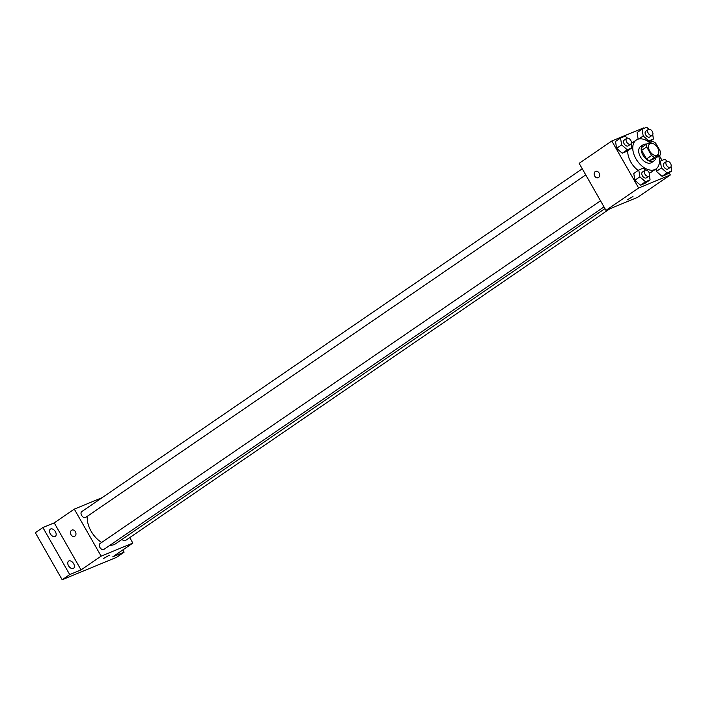 <?xml version="1.0" encoding="UTF-8"?>
<svg xmlns="http://www.w3.org/2000/svg" width="707" height="707" viewBox="0 0 707 707"><rect width="100%" height="100%" fill="white"/><g stroke="black" fill="none" stroke-linecap="round" stroke-linejoin="round"><path stroke-width="1.06" d="M657.598 147.728A6.805 4.233 -124.4 0 1 657.483 154.974A6.805 4.233 -124.4 0 1 650.148 151.749A6.805 4.233 -124.4 0 1 649.795 143.742A6.805 4.233 -124.4 0 1 657.598 147.728M652.711 141.444L646.896 143.839A9.235 5.744 -124.4 0 0 646.649 146.915L651.562 155.531A9.235 5.744 -124.4 0 0 654.558 157.272L660.373 154.877A9.235 5.744 -124.4 0 0 660.63 151.802L655.707 143.185A9.235 5.744 -124.4 0 0 652.711 141.444M654.558 157.272L649.539 160.71L655.354 158.315L660.373 154.877M649.539 160.71A9.235 5.744 -124.4 0 1 646.543 158.969L651.562 155.531M646.896 143.839L641.876 147.277A9.235 5.744 -124.4 0 0 641.62 150.352L646.543 158.969M646.428 144.157A9.721 6.045 55.6 0 0 643.123 144.776A9.721 6.045 55.6 0 0 643.273 155.681A9.721 6.045 55.6 0 0 653.401 161.196A9.721 6.045 55.6 0 0 654.108 160.816A9.721 6.045 55.6 0 0 655.884 157.953M654.108 160.816L651.598 162.539A9.721 6.045 -124.4 0 1 650.891 162.919A9.721 6.045 -124.4 0 1 640.763 157.396A9.721 6.045 -124.4 0 1 640.613 146.499L643.123 144.776M641.62 150.352L646.649 146.915M658.712 156.017A17.498 10.879 -124.4 0 1 655.99 168.955A17.498 10.879 -124.4 0 1 637.122 160.666A17.498 10.879 -124.4 0 1 636.22 140.083A17.498 10.879 -124.4 0 1 649.804 142.637M655.99 168.955L650.961 172.393A17.498 10.879 -124.4 0 1 649.362 173.206M638.165 170.44A17.498 10.879 -124.4 0 1 627.745 150.715M631.183 143.53A17.498 10.879 -124.4 0 1 631.192 143.521L636.22 140.083M645.632 170.104L643.37 168.125L638.792 170.016L633.772 173.454L634.833 180.276L640.48 185.216L645.058 183.325L650.078 179.887L649.406 175.557M627.392 138.121L625.129 136.151L620.552 138.033L615.532 141.48L616.592 148.302L622.24 153.233L626.817 151.351L631.837 147.904L631.165 143.574M643.83 128.444L643.529 127.914L611.802 140.976L638.633 188.009L670.351 174.938L669.105 172.747M662.07 160.427L659.322 155.602M651.527 141.93L650.864 140.764M667.205 161.214L664.942 159.243L660.365 161.125L661.425 167.948L656.405 171.394L656.025 168.929L656.405 171.394L662.044 176.326L666.63 174.443L671.65 170.997L670.978 166.666M637.104 132.589L638.129 139.173L637.104 132.589L642.124 129.151L643.184 135.974L648.832 140.905L653.409 139.023L652.738 134.692M611.802 140.976L579.157 163.344L605.979 210.368L637.696 197.297L670.351 174.938M605.979 210.368L638.633 188.009M632.959 196.555L627.047 199.931M599.094 173.038A3.402 2.642 67.6 0 1 598.193 177.696A3.402 2.642 67.6 0 1 594.454 175.557A3.402 2.642 67.6 0 1 595.603 171.403A3.402 2.642 67.6 0 1 599.094 173.038M598.193 177.696A3.402 2.642 67.6 0 1 594.454 175.548A3.402 2.642 67.6 0 1 595.603 171.403M604.971 208.609L115.665 543.736A21.378 13.3 -124.4 0 1 109.956 545.265M101.667 542.463A21.378 13.3 -124.4 0 1 87.35 516.278M603.99 206.895L103.894 549.419A3.5 2.174 -124.4 0 1 100.12 547.757A3.5 2.174 -124.4 0 1 99.934 543.648L600.517 200.788M609.832 208.786L125.466 540.528A3.5 2.174 -124.4 0 1 122.064 539.353M585.75 174.912L85.653 517.436A3.5 2.174 -124.4 0 1 81.879 515.783A3.5 2.174 -124.4 0 1 81.703 511.665L582.276 168.814M102.179 497.64L74.306 509.12L101.128 556.144L132.854 543.082L129.735 537.603M74.306 509.12L54.218 522.88L42.888 527.546L35.35 532.707L62.172 579.74L69.71 574.579L81.04 569.904L101.128 556.144M62.172 579.74L116.558 557.337L124.087 552.176L122.824 549.949M132.854 543.082L112.758 556.842L124.087 552.176M109.276 555.234L103.363 558.61M54.218 522.88L81.04 569.904M75.41 531.717A3.402 2.642 67.6 0 1 74.509 536.374A3.402 2.642 67.6 0 1 70.771 534.227A3.402 2.642 67.6 0 1 71.92 530.082A3.402 2.642 67.6 0 1 75.41 531.717M74.509 536.366A3.402 2.642 67.6 0 1 70.771 534.227A3.402 2.642 67.6 0 1 71.92 530.082M68.924 560.943A4.366 2.722 -124.4 0 1 73.484 563.426A4.366 2.722 -124.4 0 1 73.555 568.322A4.366 2.722 -124.4 0 1 68.835 566.254A4.366 2.722 -124.4 0 1 68.614 561.111A4.366 2.722 -124.4 0 1 68.924 560.943M50.692 528.96A4.366 2.722 -124.4 0 1 55.243 531.443A4.366 2.722 -124.4 0 1 55.314 536.348A4.366 2.722 -124.4 0 1 50.604 534.271A4.366 2.722 -124.4 0 1 50.374 529.136A4.366 2.722 -124.4 0 1 50.692 528.96M42.888 527.546L69.71 574.579M648.964 129.24L646.702 127.26L642.124 129.151M652.261 135.249L649.742 136.972A3.5 2.174 -124.4 0 1 645.968 135.32A3.5 2.174 -124.4 0 1 645.791 131.202L648.301 129.478A3.5 2.174 -124.4 0 1 652.322 131.529A3.5 2.174 -124.4 0 1 652.261 135.249A3.5 2.174 -124.4 0 1 648.487 133.596A3.5 2.174 -124.4 0 1 648.301 129.478M638.757 139.014L643.184 135.974M648.107 141.409L648.832 140.905M649.008 142.036L653.409 139.023M620.552 138.033L621.621 144.855L627.259 149.796L631.837 147.904M630.688 144.14L628.169 145.863A3.5 2.174 -124.4 0 1 624.405 144.201A3.5 2.174 -124.4 0 1 624.219 140.083L626.729 138.369A3.5 2.174 -124.4 0 1 630.75 140.41A3.5 2.174 -124.4 0 1 630.688 144.14A3.5 2.174 -124.4 0 1 626.915 142.478A3.5 2.174 -124.4 0 1 626.729 138.369M615.532 141.48L616.592 148.302L621.621 144.855M616.592 148.302L622.24 153.233L627.259 149.796M622.24 153.233L626.817 151.351M661.425 167.948L667.072 172.888L671.65 170.997M670.492 167.232L667.982 168.946A3.5 2.174 -124.4 0 1 664.209 167.294A3.5 2.174 -124.4 0 1 664.032 163.176L666.542 161.461A3.5 2.174 -124.4 0 1 670.563 163.503A3.5 2.174 -124.4 0 1 670.492 167.232A3.5 2.174 -124.4 0 1 666.728 165.571A3.5 2.174 -124.4 0 1 666.542 161.461M656.405 171.394L662.044 176.326L667.072 172.888M662.044 176.326L666.63 174.443M659.437 161.762L660.365 161.125M638.792 170.016L639.862 176.838L645.5 181.77L650.078 179.887M648.929 176.114L646.41 177.837A3.5 2.174 -124.4 0 1 642.636 176.176A3.5 2.174 -124.4 0 1 642.46 172.066L644.97 170.343A3.5 2.174 -124.4 0 1 648.991 172.393A3.5 2.174 -124.4 0 1 648.929 176.114A3.5 2.174 -124.4 0 1 645.155 174.461A3.5 2.174 -124.4 0 1 644.97 170.343M633.772 173.454L634.833 180.276L639.862 176.838M634.833 180.276L640.48 185.216L645.5 181.77M640.48 185.216L645.058 183.325"/></g></svg>
